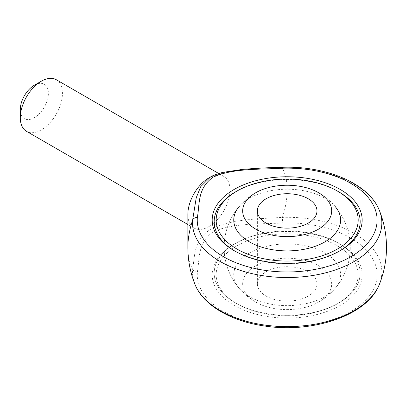<?xml version="1.0" encoding="UTF-8"?>
<svg xmlns="http://www.w3.org/2000/svg" width="406" height="406" viewBox="0 0 406 406"><rect width="100%" height="100%" fill="white"/><g stroke="black" fill="none" stroke-linecap="round" stroke-linejoin="round"><path stroke-width="0.3" stroke-dasharray="2.03 1.52" d="M318.639 265.747A44.498 25.69 180 0 1 318.502 302.16A44.498 25.69 180 0 1 255.846 302.16A44.498 25.69 180 0 1 255.709 302.079A44.498 25.69 180 0 1 255.709 265.747A44.498 25.69 180 0 1 318.639 265.747M266.108 296.081A29.795 17.204 0 0 0 298.577 299.811A29.795 17.204 0 0 0 316.969 283.916A29.795 17.204 0 0 0 287.174 266.712A29.795 17.204 0 0 0 257.379 283.916A29.795 17.204 0 0 0 266.108 296.081M235.556 302.972A72.999 42.148 180 0 1 214.175 273.172A72.999 42.148 180 0 1 235.556 243.367L235.556 243.367A72.999 42.148 180 0 1 338.792 243.367A72.999 42.148 180 0 1 360.173 273.172A72.999 42.148 180 0 1 315.112 312.107A72.999 42.148 180 0 1 235.556 302.972A72.999 42.148 0 0 0 338.792 302.972A72.999 42.148 0 0 0 360.173 273.172A72.999 42.148 0 0 0 287.174 231.024A72.999 42.148 0 0 0 214.175 273.172A72.999 42.148 0 0 0 235.556 302.972L236.962 303.784A71.014 41.001 180 0 1 236.957 303.784A71.014 41.001 180 0 1 236.962 245.803A71.014 41.001 180 0 1 337.386 245.803A71.014 41.001 180 0 1 337.391 303.784A71.014 41.001 180 0 1 236.962 303.784L235.556 302.972M235.556 191.871A72.999 42.148 180 0 1 338.792 191.871A72.999 42.148 0 0 0 236.267 191.47M234.861 251.07A72.999 42.148 0 0 0 235.556 251.476L235.556 251.476A72.999 42.148 0 0 0 338.792 251.476A72.999 42.148 0 0 0 339.487 251.07A72.999 42.148 180 0 1 235.556 251.476L234.15 250.664L235.556 251.476A72.999 42.148 180 0 1 234.861 251.07M234.15 244.179L234.15 244.179A74.988 43.295 0 0 0 234.15 305.403A74.988 43.295 0 0 0 340.198 305.403A74.988 43.295 0 0 0 340.198 244.179A74.988 43.295 0 0 0 234.15 244.179L235.556 243.367L234.15 244.179M210.531 176.991L226.705 171.702L244.97 169.678L282.398 168.297A70.228 40.549 -60 0 1 282.398 217.383C257.957 218.92 229.781 219.098 210.262 229.507C193.317 240.651 195.088 255.344 192.632 269.203A70.228 40.549 -60 0 1 187.856 247.421M208.923 177.914A29.795 17.204 -60 0 1 223.823 176.443A29.795 17.204 -60 0 1 228.39 200.315A29.795 17.204 -60 0 1 208.923 226.573A29.795 17.204 -60 0 1 194.027 228.05A29.795 17.204 -60 0 1 187.856 214.409M56.267 79.703A29.795 17.204 -60 0 1 60.834 103.581A29.795 17.204 -60 0 1 41.371 129.839A29.795 17.204 -60 0 1 26.471 131.311M34.348 85.235A19.864 11.47 -60 0 1 48.39 93.344A19.864 11.47 -60 0 1 34.348 117.674A19.864 11.47 -60 0 1 20.3 109.564M379.422 284.236A94.664 54.653 0 0 0 282.398 217.383L282.637 222.94A89.929 51.922 180 0 1 377.093 273.918A89.929 51.922 180 0 1 285.662 326.703A89.929 51.922 180 0 1 197.357 272.172A4.968 4.05 5 0 1 192.632 269.203A94.664 54.653 0 0 0 194.926 284.236M282.49 167.287L282.398 168.297A94.664 54.653 180 0 1 379.422 210.607M249.401 252.984A53.425 30.846 180 0 1 318.324 249.736A53.425 30.846 180 0 1 335.051 288.478A53.425 30.846 180 0 1 287.174 305.637A53.425 30.846 180 0 1 239.296 288.478A53.425 30.846 180 0 1 249.401 252.984M335.051 288.478A63.067 63.067 0 0 0 335.051 206.37A53.425 30.846 0 0 0 249.401 198.245A53.425 30.846 0 0 0 239.296 206.37A63.067 63.067 0 0 0 239.296 288.478M197.357 272.172C199.818 258.708 197.27 243.483 212.78 232.11C232.019 222.884 259.165 224.371 282.637 222.94M255.846 192.683A63.067 63.067 0 0 0 255.638 302.044A63.067 63.067 0 0 0 255.846 302.16M318.502 302.16A63.067 63.067 0 0 0 318.502 192.683M316.969 283.916L316.969 210.927M257.379 283.916L257.379 210.927M360.173 273.172L360.173 221.676L360.173 273.172M214.175 273.172L214.175 221.676L214.175 273.172M223.823 176.443L218.712 173.489M194.027 228.05L187.856 224.488M338.792 243.367L340.198 244.179M338.792 251.476L340.198 250.664M337.391 303.784L338.792 302.972"/><path stroke-width="0.61" d="M255.709 229.096A44.498 25.69 0 0 0 318.71 229.055A44.498 25.69 0 0 0 318.502 192.683A44.498 25.69 0 0 0 255.846 192.683A44.498 25.69 0 0 0 255.709 229.096M266.108 223.092A29.795 17.204 0 0 0 298.577 226.822A29.795 17.204 0 0 0 316.969 210.927A29.795 17.204 0 0 0 287.174 193.728A29.795 17.204 0 0 0 257.379 210.927A29.795 17.204 0 0 0 266.108 223.092M236.267 191.47A72.999 42.148 0 0 0 214.175 221.676A72.999 42.148 0 0 0 234.861 251.07A72.999 42.148 180 0 1 214.175 221.676A72.999 42.148 180 0 1 235.556 191.871L236.957 191.064A71.014 41.001 0 0 0 236.962 249.045A71.014 41.001 0 0 0 337.391 249.045A71.014 41.001 0 0 0 337.391 191.064L337.391 191.064A71.014 41.001 0 0 0 236.957 191.064M339.487 251.07A72.999 42.148 0 0 0 360.173 221.676A72.999 42.148 0 0 0 338.792 191.871L338.792 191.871A72.999 42.148 180 0 1 360.173 221.676A72.999 42.148 180 0 1 339.487 251.07M340.198 250.664A74.988 43.295 180 0 1 234.15 250.664L234.15 250.664A74.988 43.295 180 0 1 234.15 189.44A74.988 43.295 180 0 1 340.198 189.44A74.988 43.295 180 0 1 340.198 250.664L340.198 250.664M187.856 247.421A70.228 40.549 -60 0 1 192.632 220.123L196.235 197.737L200.762 186.613L210.531 176.991L208.923 177.914A29.795 17.204 -60 0 0 189.881 202.827A29.795 17.204 -60 0 0 187.856 214.409L187.856 247.421A99.318 99.318 0 0 0 194.926 284.236A94.664 54.653 0 0 0 287.174 326.617A94.664 54.653 0 0 0 379.422 284.236A99.318 99.318 0 0 0 379.422 210.607A94.664 54.653 180 0 1 295.492 277.323A94.664 54.653 180 0 1 192.632 220.123A4.968 4.05 5 0 1 197.357 217.433A89.929 51.922 0 0 0 285.662 271.964A89.929 51.922 0 0 0 377.093 219.179A89.929 51.922 0 0 0 282.637 168.201L282.49 167.287C270.579 167.516 257.242 168.216 242.478 169.383L222.381 172.464C216.276 174.184 212.328 175.691 210.531 176.991M187.856 224.488L26.471 131.311A29.795 17.204 -60 0 1 20.3 117.674A29.795 17.204 -60 0 1 41.366 81.18A29.795 17.204 -60 0 1 56.267 79.703L218.712 173.489M20.3 117.674L20.3 109.564A19.864 11.47 -60 0 1 34.348 85.235L41.366 81.18M239.296 206.37A53.425 30.846 0 0 0 256.024 245.107A53.425 30.846 0 0 0 324.952 241.864A53.425 30.846 0 0 0 335.051 206.37M337.391 191.064L338.792 191.871L337.391 191.064M282.637 168.201C259.317 169.617 232.948 168.15 213.246 177.102C197.265 188.211 199.838 203.883 197.357 217.433M194.926 284.236C203.091 305.276 231.308 321.466 265.128 326.089C313.833 333.554 368.283 314.691 379.422 284.236M379.422 210.607C369.394 183.938 326.454 165.653 282.49 167.287"/></g></svg>
